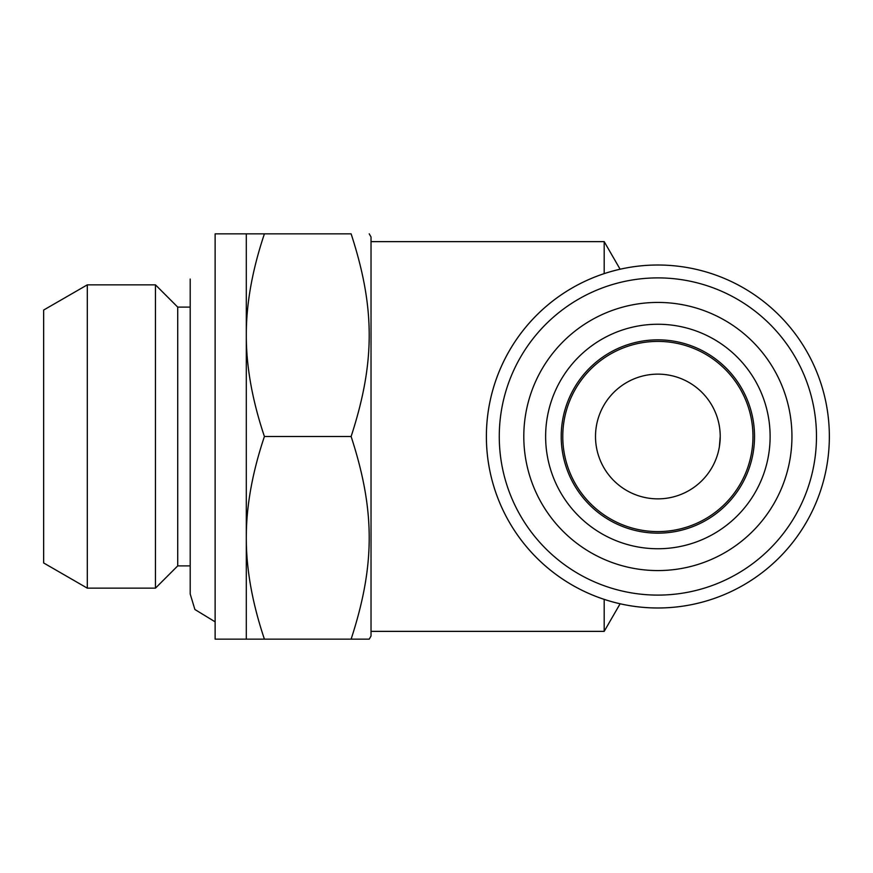 <?xml version="1.0" encoding="UTF-8"?>
<svg xmlns="http://www.w3.org/2000/svg" width="873" height="873" viewBox="0 0 873 873"><rect width="100%" height="100%" fill="white"/><g stroke="black" fill="none" stroke-linecap="round" stroke-linejoin="round"><path stroke-width="1.31" d="M561.219 436.5A96.652 96.652 0 0 0 706.192 520.21A96.652 96.652 0 0 0 706.192 352.79A96.652 96.652 0 0 0 561.219 436.5M545.625 436.5A112.246 112.246 0 0 0 713.994 533.709A112.246 112.246 0 0 0 713.994 339.291A112.246 112.246 0 0 0 545.625 436.5M523.8 436.5A134.071 134.071 0 0 0 724.906 552.609A134.071 134.071 0 0 0 724.906 320.391A134.071 134.071 0 0 0 523.8 436.5M486.381 436.5A171.479 171.479 0 0 0 743.61 585.008A171.479 171.479 0 0 0 743.61 287.992A171.479 171.479 0 0 0 486.381 436.5M720.225 436.5A62.354 62.354 0 0 1 626.694 490.506A62.354 62.354 0 0 1 626.694 382.494A62.354 62.354 0 0 1 720.225 436.5L719.385 446.67M752.963 436.5A95.092 95.092 0 0 1 610.325 518.857A95.092 95.092 0 0 1 610.325 354.143A95.092 95.092 0 0 1 752.963 436.5M829.35 436.5A171.479 171.479 0 0 1 572.131 585.008A171.479 171.479 0 0 1 572.131 287.992A171.479 171.479 0 0 1 829.35 436.5M604.192 599.369L604.192 631.365L620.114 603.778M620.114 269.222L604.192 241.635L604.192 273.631M264.41 436.5C252.253 472.74 246.219 506.515 246.306 537.833C246.219 569.141 252.253 602.927 264.41 639.156L246.306 639.156L246.306 233.844L264.41 233.844C252.253 270.073 246.219 303.859 246.306 335.167C246.219 366.485 252.253 400.26 264.41 436.5L351.121 436.5C375.237 362.481 375.237 307.863 351.121 233.844L264.41 233.844M246.306 639.156L215.129 639.156L215.129 233.844L246.306 233.844M177.721 307.11L155.459 284.849L155.459 588.151L177.721 565.89L177.721 307.11L190.194 307.11L190.194 279.044L190.194 593.956L194.897 609.507L215.129 621.838M155.459 588.151L87.3 588.151L87.3 284.849L155.459 284.849M87.3 588.151L43.65 562.954L43.65 310.046L87.3 284.849M369.224 639.156L351.121 639.156L369.224 639.156L371.025 636.046L371.025 236.954L369.224 233.844M264.41 639.156L351.121 639.156C375.237 565.137 375.237 510.519 351.121 436.5M499.269 436.5A158.602 158.602 0 0 0 737.172 573.856A158.602 158.602 0 0 0 737.172 299.144A158.602 158.602 0 0 0 499.269 436.5M177.721 565.89L190.194 565.89L190.194 593.956M371.025 631.365L604.192 631.365M371.025 241.635L604.192 241.635"/></g></svg>
